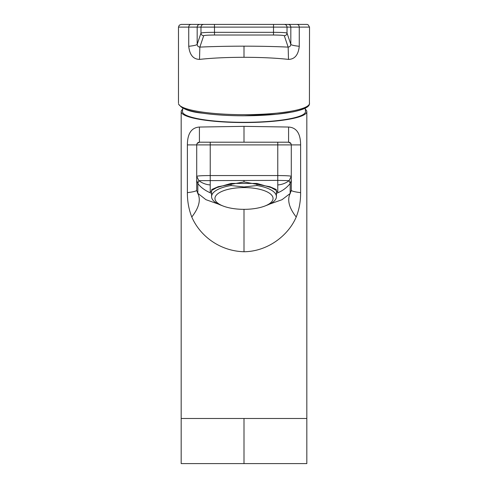 <?xml version="1.0" encoding="UTF-8"?>
<svg xmlns="http://www.w3.org/2000/svg" width="488" height="488" viewBox="0 0 488 488"><rect width="100%" height="100%" fill="white"/><g stroke="black" fill="none" stroke-linecap="round" stroke-linejoin="round"><path stroke-width="0.73" d="M309.465 103.773A65.52 11.376 180 0 1 244 114.68A65.52 11.376 180 0 1 178.535 103.773L178.571 104.078C182.189 109.013 190.265 112.057 202.801 113.21C214.72 114.9 228.347 115.76 243.683 115.796L276.83 114.235L292.702 111.935C303.554 109.69 309.13 107.073 309.429 104.078L309.52 27.102L273.53 27.102L273.506 32.324C281.582 32.373 286.084 32.617 287.011 33.056L290.824 44.341L290.824 27.114C290.665 25.468 289.768 24.565 288.121 24.4L214.47 24.4L214.494 32.324L273.506 32.324L273.506 35.02C279.966 35.063 283.565 35.301 284.309 35.74C285.944 35.581 286.84 34.685 287.011 33.056L287.036 27.114C286.877 25.468 285.98 24.565 284.333 24.4L296.985 24.4C298.473 24.601 299.236 25.583 299.266 27.352L299.266 46.293C293.916 45.695 291.098 45.042 290.824 44.341C290.659 45.994 289.768 46.915 288.152 47.11C274.787 46.488 260.067 46.171 244 46.165C227.933 46.171 213.213 46.488 199.848 47.11C198.238 46.933 197.347 46.006 197.176 44.341L197.176 27.114L273.53 27.102L273.53 24.4L203.667 24.4C202.02 24.565 201.123 25.468 200.964 27.114L200.989 33.056C202.02 32.611 206.516 32.367 214.494 32.324L214.494 35.02C208.034 35.063 204.435 35.301 203.691 35.74C202.056 35.581 201.16 34.685 200.989 33.056L197.176 44.341C196.786 45.067 193.974 45.72 188.734 46.293C189.649 54.87 193.236 59.237 199.513 59.396L199.848 47.11L203.691 35.74M199.513 59.396C212.207 58.017 227.036 57.316 244 57.297C261.147 57.328 275.976 58.029 288.487 59.396C294.746 59.274 298.339 54.906 299.266 46.293M178.48 103.017L178.48 27.102L197.176 27.114C197.335 25.468 198.232 24.565 199.879 24.4L191.015 24.4C189.527 24.601 188.764 25.583 188.734 27.352L188.734 46.293M178.48 27.102L179.279 25.187L181.176 24.4L244 24.4L191.015 24.4M309.52 27.102L308.05 24.699L307.056 24.4L244 24.4L288.121 24.4M288.487 59.396L288.152 47.11L284.309 35.74M182.78 108.171L182.494 111.532A61.506 10.681 0 0 0 244 122.317A61.506 10.681 0 0 0 305.506 111.532L305.22 108.171M182.664 109.281A62.824 10.907 0 0 0 181.176 111.636A62.824 10.907 0 0 0 244 122.549A62.824 10.907 0 0 0 306.824 111.636A62.824 10.907 0 0 0 305.336 109.281M244 142.203L244 126.349L288.585 127.045C296.527 127.545 300.541 133.499 300.62 144.906L300.62 192.65C300.669 201.343 299.205 209.462 296.216 217.007C288.384 235.564 267.558 251.564 244 251.741C219.899 251.113 200.007 236.033 191.784 217.007C188.801 209.37 187.331 201.251 187.38 192.65C193.571 191.876 196.682 191.058 196.713 190.198L196.713 180.243L197.829 183.531L197.829 193.48C201.007 199.903 198.994 207.748 191.784 217.007M306.824 111.636L306.824 418.484L243.921 418.484M306.824 418.484L306.824 463.6L181.176 463.6L181.176 418.484L244 418.484L244 463.6L306.824 463.6M244 126.349L199.415 127.045C191.473 127.582 187.459 133.541 187.38 144.906L187.38 192.65M199.415 127.045L199.415 142.203L288.585 142.203L288.585 127.045M269.626 204.094L282.003 199.708L290.171 193.48L291.287 190.198L291.287 144.906C291.123 143.271 290.226 142.368 288.585 142.203C290.226 142.368 291.123 143.271 291.287 144.906L300.62 144.906M291.19 191.211L291.287 190.198C291.458 191.089 294.569 191.906 300.62 192.65M291.287 190.198L291.287 180.243L290.171 183.531L290.171 193.48C287.023 199.995 289.036 207.833 296.216 217.007M218.374 204.094L205.936 199.677L197.585 193.132M197.829 193.48L196.731 190.625M210.224 192.803C204.673 190.271 200.544 187.179 197.829 183.531L198.86 180.651C202.239 183.189 206.028 184.623 210.224 184.94L210.224 192.803L211.579 193.382M196.749 144.478L196.713 144.906L187.38 144.906M256.956 183.427L271.23 187.606L276.421 190.527L276.421 196.652A32.422 12.145 180 0 0 256.956 185.519L256.956 183.427L231.044 183.427L231.044 185.519A32.422 12.145 180 0 0 211.579 196.652A32.422 12.145 180 0 0 220.838 205.149L223.248 206.076A29.048 10.882 180 0 0 244 209.34A29.048 10.882 180 0 0 264.752 206.076A29.048 10.882 180 0 0 270.779 194.242A29.048 10.882 180 0 0 244 187.581A29.048 10.882 180 0 0 217.221 194.242A29.048 10.882 180 0 0 223.248 206.076M211.579 196.652L211.579 190.527L216.745 187.618L231.044 183.427M211.579 191.18L211.78 189.496L218.148 186.715L244 181.933L269.852 186.715L276.22 189.496L276.421 191.18M197.469 143.033L197.06 143.582L199.372 142.203M199.415 142.203C197.774 142.368 196.877 143.265 196.713 144.906L196.713 176.339C197.628 175.851 202.136 175.595 210.224 175.558L277.776 175.558C285.986 175.601 290.488 175.863 291.287 176.339L289.14 180.651C285.767 183.189 281.979 184.616 277.776 184.94L277.776 192.803C282.698 190.723 286.834 187.63 290.171 183.531L289.14 180.651L277.776 180.383L277.776 184.94M196.713 180.243L196.713 176.339L198.86 180.651L277.776 180.383L277.776 144.906L210.224 144.906L210.224 184.94M276.421 193.382L277.776 192.803M291.287 180.243L291.287 176.339M290.171 193.48L290.445 193.083M244 463.6L181.176 463.6M264.752 206.076L267.162 205.149A32.422 12.145 180 0 0 276.421 196.652M256.956 185.519L244 186.965L231.044 185.519M214.494 35.02L273.506 35.02M244 57.297L244 46.165M178.571 104.078L178.535 103.773M180.286 105.957A64.166 11.145 0 0 0 244 115.778A64.166 11.145 0 0 0 307.714 105.957M244 209.34L244 251.741M291.287 144.906L277.776 144.906L277.776 142.203M210.224 142.203L210.224 144.906L196.713 144.906M211.579 191.674L210.224 191.278M276.421 191.674L277.776 191.278M244 181.933L244 180.383M309.52 103.017L309.429 104.078M181.176 111.636L181.176 418.484M288.628 142.203L290.94 143.588"/></g></svg>
